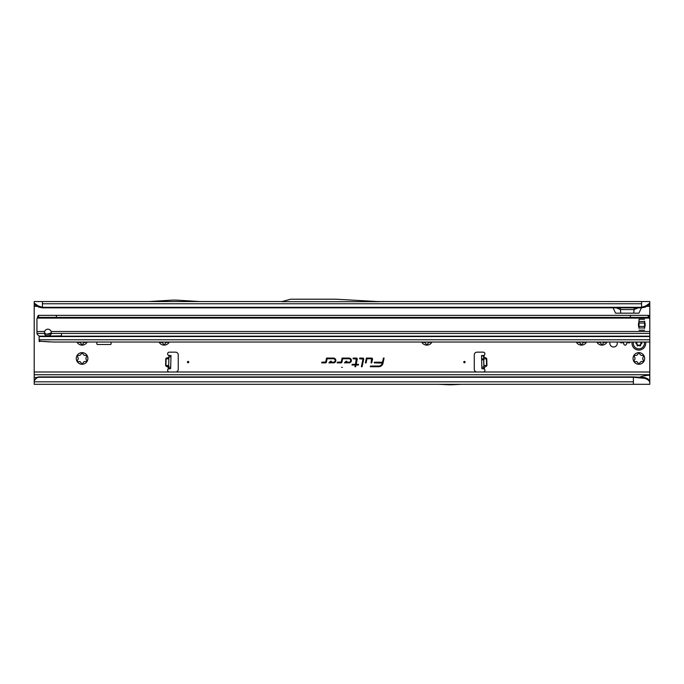 <?xml version="1.0" encoding="UTF-8"?>
<svg xmlns="http://www.w3.org/2000/svg" width="684" height="684" viewBox="0 0 684 684"><rect width="100%" height="100%" fill="white"/><g stroke="black" fill="none" stroke-linecap="round" stroke-linejoin="round"><path stroke-width="1.03" d="M76.95 342.034A5.814 5.814 0 0 0 87.21 342.034M87.116 342.205L84.431 342.402A3.899 3.899 0 0 1 83.593 342.889L82.08 345.112L80.567 342.889A3.899 3.899 0 0 1 79.729 342.402L77.044 342.205M77.873 359.613L78.215 358.938A3.899 3.899 0 0 1 78.215 357.963L77.044 355.543A5.814 5.814 0 0 0 77.044 361.357L77.873 359.613M78.54 361.759L77.044 361.357A5.814 5.814 0 0 0 87.116 361.357A5.814 5.814 0 0 0 82.08 352.636A5.814 5.814 0 0 0 77.044 355.543L79.729 355.347A3.899 3.899 0 0 1 80.567 354.859L82.08 352.636L83.593 354.859A3.899 3.899 0 0 1 84.431 355.347L87.116 355.543L85.945 357.963A3.899 3.899 0 0 1 85.945 358.938L87.116 361.357L84.431 361.554A3.899 3.899 0 0 1 83.593 362.041L82.08 364.264L80.567 362.041A3.899 3.899 0 0 1 79.729 361.554L78.54 361.759M159.03 342.034A5.814 5.814 0 0 0 169.29 342.034M169.196 342.205L166.511 342.402A3.899 3.899 0 0 1 165.673 342.889L164.16 345.112L162.647 342.889A3.899 3.899 0 0 1 161.809 342.402L159.124 342.205M421.686 342.034A5.814 5.814 0 0 0 431.946 342.034M431.852 342.205L429.167 342.402A3.899 3.899 0 0 1 428.329 342.889L426.816 345.112L425.303 342.889A3.899 3.899 0 0 1 424.465 342.402L421.78 342.205M576.27 342.034A5.814 5.814 0 0 0 586.53 342.034M586.436 342.205L583.751 342.402A3.899 3.899 0 0 1 582.913 342.889L581.4 345.112L579.887 342.889A3.899 3.899 0 0 1 579.049 342.402L576.364 342.205M596.79 342.034A5.814 5.814 0 0 0 607.05 342.034M606.956 342.205L604.271 342.402A3.899 3.899 0 0 1 603.433 342.889L601.92 345.112L600.407 342.889A3.899 3.899 0 0 1 599.569 342.402L596.884 342.205M620.055 342.034A1.368 1.368 0 0 0 621.79 342.804L622.192 342.658A0.684 0.684 0 0 1 622.816 342.735A4.172 4.172 0 0 0 623.372 343.06A0.684 0.684 0 0 1 623.757 343.556L623.825 343.984A1.368 1.368 0 0 0 626.527 343.984L626.595 343.556A0.684 0.684 0 0 1 626.98 343.06A4.172 4.172 0 0 0 627.536 342.735A0.684 0.684 0 0 1 628.16 342.658L628.562 342.804A1.368 1.368 0 0 0 630.297 342.034M634.649 359.613L634.991 358.938A3.899 3.899 0 0 1 634.991 357.963L633.82 355.543A5.814 5.814 0 0 0 633.82 361.357L634.649 359.613M635.316 361.759L633.82 361.357A5.814 5.814 0 0 0 643.892 361.357A5.814 5.814 0 0 0 638.856 352.636A5.814 5.814 0 0 0 633.82 355.543L636.505 355.347A3.899 3.899 0 0 1 637.343 354.859L638.856 352.636L640.369 354.859A3.899 3.899 0 0 1 641.207 355.347L643.892 355.543L642.721 357.963A3.899 3.899 0 0 1 642.721 358.938L643.892 361.357L641.207 361.554A3.899 3.899 0 0 1 640.369 362.041L638.856 364.264L637.343 362.041A3.899 3.899 0 0 1 636.505 361.554L635.316 361.759M465.12 362.075A0.684 0.684 0 0 0 464.436 361.391A0.684 0.684 0 0 0 463.752 362.075A0.684 0.684 0 0 0 464.436 362.759A0.684 0.684 0 0 0 465.12 362.075M481.647 359.844L481.536 355.577L483.588 355.526L483.93 368.531L481.878 368.591L481.647 359.844M168.88 358.159L166.289 358.091L168.649 357.476L166.109 358.792L165.93 365.478L168.23 367.274L166.084 366.188L168.666 366.256M166.084 366.188L165.596 365.47L168.606 365.547L168.187 369.001A1.71 1.71 0 0 0 169.316 371.993L175.514 371.993A2.736 2.736 0 0 0 178.25 369.257L178.25 354.893A2.736 2.736 0 0 0 175.514 352.157L169.316 352.157A1.71 1.71 0 0 0 168.538 355.389L168.948 355.449M188.784 362.075A0.684 0.684 0 0 0 188.1 361.391A0.684 0.684 0 0 0 187.416 362.075A0.684 0.684 0 0 0 188.1 362.759A0.684 0.684 0 0 0 188.784 362.075M610.025 342.034A3.728 3.728 0 0 0 613.548 346.993A3.728 3.728 0 0 0 617.071 342.034M341.581 367.342L342.419 367.342L341.581 367.342M372.549 359.006A0.932 0.932 0 0 0 371.617 358.074L366.41 358.074L365.384 362.879L366.085 362.879L366.966 358.758L371.617 358.758L371.044 362.879L371.745 362.879L372.532 359.194A0.932 0.932 0 0 0 372.549 359.006M372.438 359.006A0.821 0.821 0 0 0 371.617 358.185L366.496 358.185L365.521 362.768L366 362.768L366.872 358.647L371.617 358.647L371.181 362.768L371.66 362.768L372.421 359.177A0.821 0.821 0 0 0 372.438 359.006M363.7 359.006A0.932 0.932 0 0 0 362.768 358.074L359.733 358.074L359.587 358.758L363.016 359.057L361.383 366.727L362.084 366.727L363.683 359.194A0.932 0.932 0 0 0 363.7 359.006M363.589 359.006A0.821 0.821 0 0 0 362.768 358.185L359.818 358.185L359.724 358.647L363.118 359.083L361.52 366.615L361.99 366.615L363.572 359.177A0.821 0.821 0 0 0 363.589 359.006M356.338 358.758L355.466 364.324L352.157 364.324L352.012 365.008L355.321 365.008L354.953 366.727L355.654 366.727L356.013 365.008L358.373 365.008L358.519 364.324L356.159 364.324L357.253 359.194A0.932 0.932 0 0 0 356.338 358.074L353.218 358.074L353.064 358.758L356.689 359.083L355.552 364.427L352.243 364.427L352.149 364.897L355.449 364.897L355.09 366.615L355.928 364.897L358.279 364.897L358.382 364.427L356.022 364.427L357.142 359.177A0.821 0.821 0 0 0 356.338 358.185L353.303 358.185L353.201 358.647L356.338 358.647M483.588 355.535L483.99 355.389A1.71 1.71 0 0 0 483.22 352.157L477.022 352.157A2.736 2.736 0 0 0 474.286 354.893L474.286 369.257A2.736 2.736 0 0 0 477.022 371.993L483.22 371.993A1.71 1.71 0 0 0 484.349 369.001L481.878 368.591M482.519 355.594L483.99 355.389L484.041 357.125L486.239 358.091L483.631 357.133L483.656 358.159M483.87 366.265L484.306 367.282L486.452 366.197L484.306 367.282L484.349 369.001L483.93 368.531M168.606 368.531L168.187 369.001L170.658 368.591L168.606 368.437L170.658 368.591M168.683 365.547L168.948 355.535M171 355.492L168.948 355.441L171 355.492L170.658 368.488M168.948 355.441L168.606 368.437M96.854 342.034L96.854 343.813A0.684 0.684 0 0 0 97.538 344.497L110.398 344.497A0.684 0.684 0 0 0 111.082 343.813L111.082 342.034M38.065 377.055L38.586 377.277L38.065 377.055A4.104 4.044 180 0 0 35.978 378.363L34.2 380.449L34.2 374.729L649.8 374.729L649.8 342.034L53.762 342.034L39.8 341.248L49.445 341.88M649.8 328.217L649.8 315.042L648.697 315.606M649.8 315.042L649.8 304.397L645.337 307.073L645.918 305.876L649.8 303.097L649.8 304.397M613.061 307.834L615.549 313.169L638.907 313.169L641.395 307.834M34.2 304.397L34.2 303.097L38.082 305.876L38.663 307.073L34.2 304.397L34.2 374.729M348.977 362.879A2.403 2.403 0 0 0 351.379 360.477A2.403 2.403 0 0 0 348.977 358.074L342.086 358.074L341.248 361.998L337.357 362.195L337.212 362.879L341.008 362.879A0.932 0.932 0 0 0 341.923 362.144L342.641 358.758L348.977 358.758A1.719 1.719 0 0 1 350.695 360.477A1.719 1.719 0 0 1 348.977 362.195L346.027 362.195L346.908 361.263L345.967 361.263L344.437 362.879L348.977 362.768A2.291 2.291 0 0 0 351.268 360.477A2.291 2.291 0 0 0 348.977 358.185L342.171 358.185L341.359 362.024L337.451 362.306L337.349 362.768L341.008 362.768A0.821 0.821 0 0 0 341.812 362.118L342.547 358.647L348.977 358.647A1.83 1.83 0 0 1 350.807 360.477A1.83 1.83 0 0 1 348.977 362.306L345.771 362.306L346.651 361.374L346.018 361.374L344.693 362.768L348.977 362.768M333.45 362.879A2.403 2.403 0 0 0 335.853 360.477A2.403 2.403 0 0 0 333.45 358.074L326.559 358.074L325.721 361.998L321.831 362.195L321.685 362.879L325.481 362.879A0.932 0.932 0 0 0 326.396 362.144L327.114 358.758L333.45 358.758A1.719 1.719 0 0 1 335.169 360.477A1.719 1.719 0 0 1 333.45 362.195L330.5 362.195L331.381 361.263L330.44 361.263L328.91 362.879L333.45 362.768A2.291 2.291 0 0 0 335.741 360.477A2.291 2.291 0 0 0 333.45 358.185L326.644 358.185L325.832 362.024L321.925 362.306L321.822 362.768L325.481 362.768A0.821 0.821 0 0 0 326.285 362.118L327.02 358.647L333.45 358.647A1.83 1.83 0 0 1 335.28 360.477A1.83 1.83 0 0 1 333.45 362.306L330.244 362.306L331.124 361.374L330.492 361.374L329.166 362.768L333.45 362.768M384.1 358.074L383.399 358.074L382.527 362.195L374.379 362.195L374.233 362.879L382.33 363.101A3.711 3.711 0 0 1 378.705 366.043L370.471 366.043L370.326 366.727L378.705 366.727A4.395 4.395 0 0 0 382.997 363.247L384.1 358.074L383.399 358.074M377.2 301.541L649.8 301.541L649.8 303.097M34.2 303.097L34.2 301.541L282.09 301.541M379.475 301.67L281.611 301.67L290.768 299.216L336.246 299.216L379.475 301.67M38.082 305.876L42.408 307.304L641.592 307.304L641.592 307.834L42.408 307.834L42.408 301.541M645.918 305.876L641.592 307.304L641.592 301.541M449.388 384.784L450.671 384.784A2.736 2.736 0 0 0 450.79 384.784L461.7 384.305L34.2 384.305L34.2 380.449M438.444 384.305L449.354 384.784A2.736 2.736 0 0 0 449.474 384.784L450.671 384.784M649.8 374.729L649.8 384.305L461.7 384.305M34.2 371.993L649.8 371.993M638.856 377.474C642.267 376.046 645.918 375.302 649.8 375.242M633.384 384.305L633.384 376.918L38.586 376.918M38.065 377.414A4.104 4.044 180 0 0 35.978 378.722L34.2 380.808M38.586 377.277L633.384 377.277L645.038 378.363L644.841 377.517L633.384 376.918M620.756 313.169L620.208 307.834M633.7 313.169L634.248 307.834M638.3 307.834L633.94 309.561L620.516 309.561L616.156 307.834M641.592 307.834L645.337 307.073M648.047 304.619L647.842 305.876M42.408 307.834L38.663 307.073M36.158 305.876L35.953 304.619M649.142 316.487L649.8 316.487M649.219 316.692L649.8 316.692M383.485 358.185L382.613 362.306L374.473 362.306L374.37 362.768L382.442 363.127A3.822 3.822 0 0 1 378.705 366.154L370.566 366.154L370.463 366.615L378.705 366.615A4.284 4.284 0 0 0 382.895 363.221L383.963 358.185M644.841 377.517L647.91 378.919L649.8 380.902M649.8 381.817L648.005 379.825L645.038 378.363M647.91 378.919L648.005 379.825M199.54 301.541L176.139 300.114A2.736 2.736 0 0 0 175.976 300.105L172.727 300.105A2.736 2.736 0 0 0 172.565 300.114L149.163 301.541M168.52 368.556L170.162 368.599M484.007 368.556L482.374 368.599M486.239 358.091L486.76 358.792L483.75 358.869L483.921 365.555L486.598 365.487L486.427 358.801L483.674 358.878M483.853 365.555L486.94 365.47L486.76 358.792M632.127 342.034A6.84 6.84 0 0 0 638.856 350.105A6.84 6.84 0 0 0 645.585 342.034M640.703 342.034A1.094 1.094 0 0 0 641.635 342.855L641.934 343.188A3.078 3.078 0 0 1 641.934 343.342L641.635 343.676A1.094 1.094 0 0 0 640.669 344.762L640.669 345.223A0.684 0.684 0 0 1 639.643 345.813L639.241 345.582A1.094 1.094 0 0 0 637.821 345.873L637.385 345.967A3.078 3.078 0 0 1 637.249 345.89L637.112 345.463A1.094 1.094 0 0 0 636.659 344.086L636.257 343.855A0.684 0.684 0 0 1 636.257 342.675L636.659 342.445A1.094 1.094 0 0 0 637.061 342.034M47.88 335.767A3.42 2.42 180 0 0 51.3 333.424L51.12 331.492A3.42 3.42 0 0 0 44.64 331.492L44.46 333.424A3.42 2.42 180 0 0 47.88 335.767M51.232 332.373A3.42 2.42 0 0 1 47.88 334.314A3.42 2.42 0 0 1 44.528 332.373M645.149 324.729A12.722 12.722 0 0 1 645.123 325.498A2.736 2.736 0 0 1 645.029 326.063A13.68 13.68 0 0 0 644.602 328.354L644.602 321.104A13.68 13.68 0 0 0 645.029 323.395A2.736 2.736 0 0 1 645.123 323.959A12.722 12.722 0 0 1 645.149 324.729M61.56 333.424L61.355 336.169L649.8 336.169L649.8 319.522A4.104 4.104 0 0 0 649.663 318.47L648.158 317.41L38.578 317.41L37.389 318.094L649.321 318.094M44.46 333.424L36.962 333.424L36.936 319.522A4.104 4.104 0 0 1 37.073 318.47L37.389 318.094M630.374 317.41L630.374 315.358L648.158 315.358L649.663 318.47M38.578 317.41L38.578 315.358L38.142 317.479M38.142 315.521L37.073 318.47M39.843 340.41L39.843 341.547L39.125 341.521L39.125 340.495L39.227 341.53M649.8 342.034L649.8 336.169M36.962 333.424A4.104 2.898 180 0 0 38.142 335.169L38.723 335.579A1.368 0.966 180 0 1 39.116 336.169L39.125 340.23L39.8 341.248M639.061 319.257L638.993 321.104A13.68 13.68 0 0 1 638.565 323.395A2.736 2.736 0 0 0 638.471 323.959A12.722 12.722 0 0 0 638.471 325.498A2.736 2.736 0 0 0 638.565 326.063A13.68 13.68 0 0 1 638.993 328.354L639.061 319.257L644.533 319.257M46.888 334.211L50.804 333.151M648.594 315.521L648.594 317.479M648.158 315.358L648.158 317.41M630.374 315.358L56.362 315.358L56.362 317.41M38.578 315.358L56.362 315.358M61.56 335.878L39.116 336.169M481.621 358.886L483.674 358.835M486.452 366.197L486.94 365.47M647.201 306.329L649.8 306.329M34.2 306.329L36.799 306.329M165.596 365.47L165.776 358.784L168.862 358.869M166.289 358.091L165.776 358.784M42.408 303.773L641.592 303.773M34.2 377.474L37.047 377.474M34.2 381.817L633.384 381.817M170.692 367.12L168.64 367.069M170.966 356.86L168.914 356.809M481.545 355.954L483.597 355.902M481.647 359.878L483.699 359.827M481.835 367.12L483.887 367.069M481.869 368.488L483.921 368.437M637.368 342.034A1.368 1.368 0 0 1 636.795 342.684L636.795 343.847A1.368 1.368 0 0 1 637.368 345.574L637.18 345.497A1.163 1.163 0 0 0 636.693 344.026L636.257 343.855M637.249 345.89L637.112 345.463M636.795 342.684L636.693 342.504A1.163 1.163 0 0 0 637.146 342.034M641.934 343.188L641.857 343.188A3.01 3.01 0 0 1 641.866 343.265A3.01 3.01 0 0 1 641.857 343.342L641.66 343.334A2.804 2.804 0 0 0 641.66 343.197L641.601 343.129A1.368 1.368 0 0 1 640.421 342.034M633.435 342.034A5.558 5.558 0 0 0 638.856 348.823A5.558 5.558 0 0 0 644.277 342.034M637.385 345.967L637.42 345.907A3.01 3.01 0 0 1 637.291 345.83L637.394 345.651A2.804 2.804 0 0 0 637.514 345.728L637.599 345.711A1.368 1.368 0 0 1 639.386 345.343L640.395 344.762A1.368 1.368 0 0 1 641.601 343.402L641.66 343.334M640.669 344.762L640.6 345.223A0.616 0.616 0 0 1 639.677 345.753L639.643 345.813M639.779 345.574L639.284 345.523A1.163 1.163 0 0 0 637.762 345.83L637.514 345.728M636.394 343.616L636.291 343.796A0.616 0.616 0 0 1 636.291 342.735L636.257 342.675M636.394 342.915L636.659 342.445M641.635 343.676L641.626 343.599A1.163 1.163 0 0 0 640.6 344.762L640.395 344.762M640.626 342.034A1.163 1.163 0 0 0 641.626 342.932L641.601 343.129M649.8 333.424L61.765 333.424M39.125 339.777L649.8 339.777M39.133 340.495L39.133 341.521M649.8 336.537L39.125 336.537M639.061 323.053L644.533 323.053M639.061 326.405L644.533 326.405M639.061 327.961L644.533 327.961M639.061 321.497L644.533 321.497M639.061 330.201L644.533 330.201M36.936 331.492L44.64 331.492M51.12 331.492L649.8 331.492M61.355 333.424L51.3 333.424M608.666 301.541L610.025 301.601M481.536 355.577L483.588 355.526"/></g></svg>
